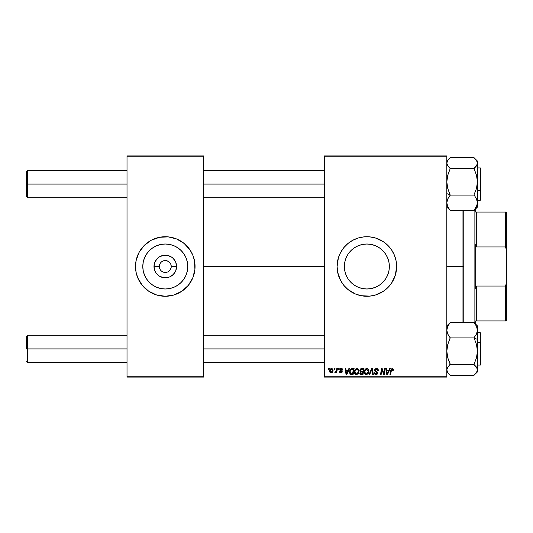 <?xml version="1.0" encoding="UTF-8"?>
<svg xmlns="http://www.w3.org/2000/svg" width="533" height="533" viewBox="0 0 533 533"><rect width="100%" height="100%" fill="white"/><g stroke="black" fill="none" stroke-linecap="round" stroke-linejoin="round"><path stroke-width="0.8" d="M165.283 260.544L163.011 260.997M161.979 261.55L161.079 262.289M160.333 263.195L159.447 265.341M143.604 260.544A22.486 22.486 0 0 1 144.503 257.905L146.588 254.008A22.486 22.486 0 0 1 156.669 245.726L160.899 244.447A22.486 22.486 0 0 1 165.277 244.014M144.516 257.885A22.486 22.486 0 0 1 146.588 254.008L149.387 250.597L152.791 247.805L156.682 245.726M156.689 245.72A22.486 22.486 0 0 1 160.886 244.447L165.29 244.014L169.674 244.447L173.891 245.726L177.782 247.805L181.187 250.597L183.985 254.008L186.064 257.892L187.343 262.116L187.776 266.5A22.486 22.486 0 0 1 165.29 288.986A22.486 22.486 0 0 1 142.797 266.5L143.23 262.116L144.51 257.892L146.588 254.008M146.428 289.532A29.768 29.768 0 0 0 148.727 291.238L156.642 294.989L165.29 296.268A29.768 29.768 0 0 1 151.245 292.75A29.768 29.768 0 0 0 165.29 296.268L167.235 296.208M148.767 291.265A29.768 29.768 0 0 1 140.525 283.023A29.768 29.768 0 0 0 148.767 291.265M136.122 272.456A29.768 29.768 0 0 0 139.033 280.538A29.768 29.768 0 0 1 135.515 266.5A29.768 29.768 0 0 0 136.088 272.29L137.787 277.893A29.768 29.768 0 0 0 146.375 289.492M136.122 260.544A29.768 29.768 0 0 1 139.033 252.462A29.768 29.768 0 0 0 136.122 260.544M140.525 249.977A29.768 29.768 0 0 1 148.767 241.735A29.768 29.768 0 0 0 140.525 249.977M184.198 289.492A29.768 29.768 0 0 0 192.786 277.893L194.911 269.418L194.485 260.69L192.786 255.107L190.041 249.964L184.171 243.488L176.676 238.997L168.201 236.872L159.48 237.305L151.252 240.25A29.768 29.768 0 0 1 165.29 236.732A29.768 29.768 0 0 0 151.245 240.25L144.236 245.453L139.033 252.469L136.088 260.69L135.515 266.5L136.088 272.31L135.662 269.418M159.334 266.5L153.99 266.5A11.293 11.293 0 0 1 165.29 255.207A11.293 11.293 0 0 1 176.583 266.5L175.723 270.824L173.272 274.488L169.607 276.933L165.29 277.793L163.085 277.58L159.014 275.894L155.896 272.776L154.85 270.824L153.99 266.5L154.85 262.176L157.302 258.512L159.014 257.106L163.085 255.42L167.489 255.42L171.559 257.106L173.272 258.512L175.723 262.176L176.583 266.5L171.24 266.5A5.956 5.956 0 0 0 165.29 260.544A5.956 5.956 0 0 0 159.334 266.5A5.956 5.956 0 0 0 165.29 272.456A5.956 5.956 0 0 0 171.24 266.5L176.583 266.5A11.293 11.293 0 0 1 165.29 277.793A11.293 11.293 0 0 1 153.99 266.5L159.334 266.5A5.956 5.956 0 0 1 165.29 260.544A5.956 5.956 0 0 1 171.24 266.5A5.956 5.956 0 0 1 165.29 272.456A5.956 5.956 0 0 1 159.334 266.5L159.787 268.779M136.095 272.323A29.768 29.768 0 0 0 136.794 275.128M136.808 275.155A29.768 29.768 0 0 0 137.781 277.886L142.278 285.388L148.747 291.251M153.897 294.003A29.768 29.768 0 0 0 181.806 291.265L188.296 285.388L192.786 277.893A29.768 29.768 0 0 0 193.765 275.155M181.846 291.238A29.768 29.768 0 0 0 184.145 289.532M193.779 275.128A29.768 29.768 0 0 0 194.478 272.323M195.058 266.5A29.768 29.768 0 0 1 165.29 296.268A29.768 29.768 0 0 1 135.515 266.5A29.768 29.768 0 0 1 165.29 236.732A29.768 29.768 0 0 1 195.058 266.5A29.768 29.768 0 0 0 194.485 260.71L194.911 263.582M389.35 266.5A22.486 22.486 0 0 1 366.864 288.986A22.486 22.486 0 0 1 344.378 266.5L344.804 262.116L346.084 257.892L348.162 254.008L350.961 250.597L354.372 247.805L358.256 245.726L362.473 244.447L366.864 244.014L371.248 244.447L375.472 245.726L379.356 247.805L382.767 250.597L385.559 254.008L387.638 257.892L388.917 262.116L389.35 266.5L388.917 270.884L387.638 275.108L385.559 278.992L382.767 282.403L379.356 285.195L375.472 287.274L371.248 288.553L366.864 288.986L362.473 288.553L358.256 287.274L354.372 285.195L350.961 282.403L348.162 278.992L346.084 275.108L344.804 270.884L344.378 266.5A22.486 22.486 0 0 1 366.864 244.014A22.486 22.486 0 0 1 389.35 266.5M337.096 266.533A29.768 29.768 0 0 0 337.236 269.385M337.242 269.451A29.768 29.768 0 0 0 337.662 272.29L340.607 280.531L343.852 285.388L347.976 289.512A29.768 29.768 0 0 0 383.374 291.271M337.669 272.323A29.768 29.768 0 0 0 342.099 283.023M342.119 283.056A29.768 29.768 0 0 0 347.962 289.499M383.427 291.238A29.768 29.768 0 0 0 385.719 289.532M385.779 289.486A29.768 29.768 0 0 0 395.339 275.168M347.976 289.512L355.471 294.003L361.054 295.695L369.782 296.128L375.505 294.989L383.4 291.251L387.911 287.547L391.615 283.036L395.353 275.141A29.768 29.768 0 0 0 396.632 266.5A29.768 29.768 0 0 1 366.864 296.268A29.768 29.768 0 0 1 337.096 266.5L337.669 272.31M203.559 266.5L324.337 266.5L203.559 266.5M324.337 377.071L446.814 377.071L446.814 376.218L324.337 376.218L324.337 156.782L446.814 156.782L446.814 376.218L446.814 155.929L324.337 155.929L446.814 155.929L446.814 156.782L324.337 156.782L324.337 155.929L324.337 376.218L446.814 376.218L446.814 377.071L324.337 377.071L324.337 376.218L324.337 377.071M338.562 368.563L338.422 369.416L339.055 369.416L339.181 368.563L338.562 368.563L339.181 368.563L338.562 368.563L338.422 369.416L339.055 369.416L339.181 368.563L339.055 369.416L338.422 369.416L338.562 368.563M334.391 368.563L334.244 369.416L334.877 369.416L335.004 368.563L334.391 368.563L335.004 368.563L334.391 368.563L334.244 369.416L334.877 369.416L335.004 368.563L334.877 369.416L334.244 369.416L334.391 368.563M357.01 368.49L355.418 369.202L354.452 371.348L354.885 373.733L356.35 374.592L358.069 373.886L359.009 371.761L358.622 369.416L357.01 368.49C355.264 368.903 354.405 370.055 354.412 371.947C354.372 373.453 355.058 374.339 356.47 374.592L358.236 373.693L359.055 371.061C359.062 369.596 358.383 368.736 357.01 368.49M348.875 368.563L348.142 370.188L346.03 370.188L345.83 368.563L345.211 368.563L346.024 374.519L346.783 374.519L349.548 368.563L348.875 368.563L349.548 368.563L348.875 368.563L348.142 370.188L346.03 370.188L345.83 368.563L345.211 368.563L346.024 374.519L346.783 374.519L349.548 368.563L346.783 374.519L346.024 374.519L345.211 368.563L345.83 368.563M361.614 368.563L360.028 369.729L359.942 370.788L360.648 371.621L359.828 373.073L360.281 374.213L361.474 374.519L362.993 374.519L363.999 368.563L361.614 368.563L363.999 368.563L361.614 368.563L359.902 370.415L360.648 371.621L359.828 373.073L360.648 374.419L362.993 374.519L363.999 368.563L362.993 374.519L361.474 374.519M369.695 374.519L369.029 374.519L371.634 368.563L369.029 374.519L369.695 374.519L371.927 369.416L372.707 374.519L373.333 374.519L372.42 368.563L371.634 368.563L372.42 368.563L371.634 368.563L369.029 374.519L369.695 374.519L371.927 369.416L372.707 374.519L373.333 374.519L372.42 368.563L373.333 374.519L372.707 374.519M391.342 370.149L390.602 374.519L389.969 374.519L390.709 370.155L392.168 368.49L393.381 369.802L392.668 368.563L391.115 369.009L389.969 374.519L390.602 374.519L391.615 369.402L392.395 369.229L392.708 370.422L393.327 370.342L393.381 369.802L393.327 370.342L393.381 369.802L393.327 370.342L392.708 370.422L393.327 370.342M384.08 372.194L384.719 368.563L383.887 373.606L382.174 368.563L381.521 368.563L380.515 374.519L381.142 374.519L381.968 369.462L383.673 374.519L384.326 374.519L385.346 368.563L384.719 368.563L385.346 368.563L384.719 368.563L383.887 373.606L382.174 368.563L381.521 368.563L380.515 374.519L381.142 374.519L381.968 369.462L383.673 374.519L384.326 374.519L385.346 368.563L384.326 374.519L383.673 374.519M395.353 275.141L396.632 266.5L396.059 260.69L394.367 255.107L391.615 249.964L387.911 245.453L383.4 241.749L375.505 238.011L369.782 236.872L363.946 236.872L358.223 238.011L352.833 240.25L347.976 243.488L343.852 247.612L340.607 252.469L338.375 257.859L337.096 266.5A29.768 29.768 0 0 1 366.864 236.732A29.768 29.768 0 0 1 396.632 266.5A29.768 29.768 0 0 0 395.359 257.885M389.623 368.563L388.89 370.188L386.778 370.188L386.578 368.563L385.959 368.563L386.771 374.519L387.531 374.519L390.296 368.563L389.623 368.563L390.296 368.563L389.623 368.563L388.89 370.188L386.778 370.188L386.578 368.563L385.959 368.563L386.771 374.519L387.531 374.519L390.296 368.563L387.531 374.519L386.771 374.519L385.959 368.563L386.578 368.563M378.303 370.502L377.69 370.575L378.303 370.502C378.323 369.222 377.71 368.556 376.465 368.49L375.145 368.956L374.612 370.508L375.079 371.468L376.944 372.627L376.991 373.413L375.605 373.833L374.906 372.68L374.286 372.74L374.772 374.119L376.025 374.592L377.331 374.066L377.677 372.82L377.137 371.834L375.372 370.702L375.312 369.755L376.738 369.209L377.531 369.695L377.69 370.575L378.303 370.502L377.884 369.029L376.658 368.49M366.904 368.49L365.312 369.202L364.345 371.348L364.779 373.733L366.251 374.592L367.963 373.886L368.909 371.761L368.516 369.416L366.911 368.49C365.165 368.903 364.299 370.055 364.312 371.947C364.272 373.453 364.958 374.339 366.364 374.592L368.136 373.693L368.949 371.061C368.956 369.596 368.276 368.736 366.904 368.49M342.732 369.802L342.346 368.869L341.553 368.503L339.914 369.216L339.974 370.355L341.58 371.834L340.76 372.42L340.107 371.581L339.494 371.654L339.588 372.187L340.114 372.794L341.273 372.933L342.006 372.42L342.179 371.521L340.547 370.069L340.48 369.409L341.46 369.049L342.119 370.109L342.739 369.955L341.26 368.49L339.801 369.742L341.52 371.481L340.927 372.427L340.107 371.581L339.494 371.654L340.9 372.973L342.199 371.741L340.42 369.695L341.233 369.029L342.119 370.109L342.739 370.035L342.113 369.915M351.5 368.669L352.34 368.563L350.727 369.089L349.781 370.575L349.681 373.16L350.681 374.379L353.099 374.519L354.105 368.563L351.387 368.709L349.541 372.081L350.854 374.439L353.099 374.519L354.105 368.563L353.099 374.519L351.613 374.519M331.599 368.49L330.533 368.909L329.774 370.255L329.84 372.114L330.793 372.94L332.219 372.554L332.972 371.148L332.885 369.282L331.599 368.49C330.273 368.816 329.634 369.709 329.674 371.161L331.113 372.973C332.479 372.64 333.132 371.721 333.072 370.208L331.599 368.49M336.776 368.563L336.15 371.468L334.777 372.814L335.537 372.86L336.196 372.001L336.043 372.893L336.669 372.893L337.402 368.563L336.776 368.563L337.402 368.563L336.776 368.563L336.456 370.295L334.777 372.814L335.197 372.973L336.196 372.001L336.043 372.893L336.669 372.893L337.402 368.563L336.669 372.893L336.043 372.893M328.668 368.563L328.521 369.416L329.154 369.416L329.287 368.563L328.668 368.563L329.287 368.563L328.668 368.563L328.521 369.416L329.154 369.416L329.287 368.563L329.154 369.416L328.521 369.416L328.668 368.563M127.014 377.071L203.559 377.071L203.559 376.218L127.014 376.218L127.014 156.782L203.559 156.782L203.559 376.218L203.559 155.929L127.014 155.929L203.559 155.929L203.559 156.782L127.014 156.782L127.014 155.929L127.014 376.218L203.559 376.218L203.559 377.071L127.014 377.071L127.014 376.218L127.014 377.071M165.29 236.732A29.768 29.768 0 0 1 179.328 240.25A29.768 29.768 0 0 0 165.29 236.732L163.338 236.792M165.29 296.268A29.768 29.768 0 0 0 179.328 292.75A29.768 29.768 0 0 1 165.29 296.268L173.931 294.989L181.826 291.251A29.768 29.768 0 0 0 190.048 283.023A29.768 29.768 0 0 1 181.806 291.265M395.339 257.832A29.768 29.768 0 0 0 385.779 243.514M385.719 243.468A29.768 29.768 0 0 0 383.427 241.762M378.257 238.997A29.768 29.768 0 0 0 347.996 243.474M347.962 243.501A29.768 29.768 0 0 0 342.119 249.944M342.099 249.977A29.768 29.768 0 0 0 337.669 260.677M337.662 260.71A29.768 29.768 0 0 0 337.242 263.549M337.236 263.615A29.768 29.768 0 0 0 337.096 266.467M396.485 263.582L396.059 260.69M372.674 237.305L371.867 237.158M361.054 237.305L358.223 238.011M361.054 295.695L361.774 295.828M372.674 295.695L375.505 294.989M396.379 270.384L396.485 269.418M347.822 278.466L348.162 278.986M354.372 285.195L358.256 287.274M378.823 285.541L379.349 285.202M385.559 278.992L387.638 275.108M385.905 254.534L385.566 254.014M379.356 247.805L375.472 245.726M354.898 247.459L354.378 247.798M348.162 254.008L346.084 257.892M194.478 260.677A29.768 29.768 0 0 0 193.779 257.872M193.765 257.845A29.768 29.768 0 0 0 184.198 243.508M184.145 243.468A29.768 29.768 0 0 0 181.846 241.762M176.676 238.997A29.768 29.768 0 0 0 148.767 241.735M148.727 241.762A29.768 29.768 0 0 0 146.428 243.468M146.375 243.508A29.768 29.768 0 0 0 136.808 257.845M136.794 257.872A29.768 29.768 0 0 0 136.095 260.677M186.337 245.453L184.171 243.488M144.236 287.547L146.402 289.512M187.776 266.5L187.343 270.884L186.064 275.108L183.985 278.992L181.187 282.403L177.782 285.195L173.891 287.274L169.674 288.553L165.29 288.986L160.899 288.553L156.682 287.274L152.791 285.195L149.387 282.403L146.588 278.992L144.51 275.108L143.23 270.884L142.797 266.5A22.486 22.486 0 0 1 165.29 244.014A22.486 22.486 0 0 1 187.776 266.5M184.331 254.534L183.992 254.014A22.486 22.486 0 0 1 186.057 257.885M177.782 247.805L173.891 245.726A22.486 22.486 0 0 1 183.985 254.001M153.324 247.459L152.798 247.798M146.242 278.466L146.582 278.986M152.791 285.195L156.682 287.274M177.249 285.541L177.775 285.202M183.985 278.992L186.064 275.108M171.24 266.5L170.787 264.221M170.24 263.195L169.494 262.289M168.595 261.55L166.449 260.664M160.333 269.805L161.079 270.711M161.979 271.45L164.124 272.336M165.29 272.456L167.562 272.003M168.595 271.45L169.494 270.711M170.24 269.805L171.126 267.659M382.201 370.342L381.968 369.462M381.748 371.028L381.142 374.519L380.515 374.519L381.521 368.563L382.174 368.563L383.414 371.987M387.078 372.38L386.865 370.881L388.557 370.881L387.238 373.866L387.731 372.647L387.238 373.866L386.865 370.881L388.557 370.881L387.731 372.647M392.728 370.288L392.728 369.629M392.708 370.422L392.028 369.189M392.261 369.196L391.315 370.302L390.602 374.519L389.969 374.519L390.709 370.155M393.321 369.296L393.381 369.675M376.844 368.51L377.284 368.616M378.11 369.389L378.223 369.722M377.531 369.695L376.425 369.182L377.437 369.562M376.578 369.189L376.205 369.196M375.225 370.029L376.425 369.182M375.778 369.309L375.359 369.675M375.225 370.315L375.419 370.748M375.372 370.702L375.212 370.182L376.245 371.281L375.305 370.582M376.005 371.155L376.984 371.714L376.245 371.281L377.684 373.18M377.577 372.42L377.677 372.8M374.279 372.867L376.025 374.592L377.69 373.013M377.664 373.333L377.331 374.059M375.852 374.586L375.359 374.492M374.906 372.68L374.286 372.74L374.912 373M375.818 373.886L374.965 373.187M377.031 373.327L376.231 373.893M377.071 373.053L376.578 372.347M374.759 371.035L374.592 370.235L376.318 372.194M376.465 368.49L374.592 370.235M374.626 369.882L375.145 368.956M371.421 370.622L371.807 369.715M371.608 370.202L371.741 369.869M367.364 368.543L367.783 368.703M368.683 369.729L368.943 370.835M368.949 371.061L368.889 371.887M366.871 374.539L366.497 374.592M364.412 372.873L364.332 372.42M364.312 371.947L364.345 371.354M364.465 370.761L364.385 371.101M364.659 370.202L365.785 368.823M365.005 369.576L365.531 369.003M368.303 371.614L366.984 373.766M367.384 373.506L366.224 373.886L364.972 372.534M365.485 373.533L364.932 372.007C364.892 370.522 365.538 369.582 366.864 369.182L366.418 369.262L366.864 369.182L368.296 371.628M368.156 372.294L367.823 373M366.571 373.886L367.357 373.526M365.498 370.015L366.398 369.269M365.038 371.075L365.185 370.628M368.256 370.382L368.33 371.035M360.008 373.88L359.868 373.486M359.835 373.28L360.561 371.581M360.468 371.528L360.081 371.141M360.634 368.889L361.274 368.596M361.427 373.82L362.487 373.82L362.8 371.967L361.794 371.967L362.8 371.967L362.487 373.82L361.427 373.82L360.448 373.047L360.894 372.134L360.508 373.4L360.788 372.214L361.527 371.974M361.607 371.268L362.92 371.268L363.259 369.262L362.1 369.262L363.259 369.262L362.92 371.268L361.607 371.268L360.521 370.435L360.575 370.788M360.588 370.821L361.487 369.289M360.541 370.202L360.861 369.589M342.086 369.715L340.94 369.063M341.353 369.036L340.42 369.695L341.14 370.482M340.434 369.549L340.607 370.135M340.42 369.695L340.547 370.069L340.42 369.695M342.059 372.334L341.62 372.794M339.494 371.654L340.161 371.907M340.107 371.581L341.14 372.4M340.767 372.42L341.52 371.481L339.801 369.742M340.847 372.427L341.52 371.481L340.161 370.575M341.573 371.894L341.52 371.481M340.061 368.989L340.527 368.629M340.474 368.649L340.953 368.51M342.499 369.056L342.719 369.655M341.147 371.175L340.54 370.841M346.33 372.38L346.117 370.881L347.802 370.881L346.49 373.866L346.983 372.647L346.49 373.866L346.117 370.881L347.802 370.881L346.983 372.647M349.601 372.8L349.555 372.454M349.788 370.575L349.974 370.115M350.907 373.72L351.687 373.82L350.707 373.606L351.687 373.82L350.907 373.72L350.161 372.121C350.121 370.368 350.927 369.416 352.566 369.262L353.359 369.262L352.593 373.82L351 373.753M350.394 373.253L350.234 372.82M350.567 370.342L352.1 369.282M352.033 369.289L351.407 369.456M351.06 369.689L350.627 370.235M350.201 371.508L350.561 370.355M350.328 370.921L350.228 371.354M358.782 369.722L359.029 370.602M356.224 374.579L355.751 374.459M354.658 373.327L355.025 373.913M354.412 371.947L354.452 371.354M354.565 370.761L354.492 371.095M354.898 369.922L355.624 369.009M355.111 369.576L355.884 368.823M358.403 371.614L357.09 373.766M357.49 373.506L356.324 373.886L355.078 372.534M355.591 373.533L355.031 372.007C354.998 370.522 355.638 369.582 356.963 369.182L358.416 370.702L358.403 371.628M358.263 372.294L357.929 373M356.677 373.886L357.463 373.526M355.598 370.015L355.937 369.616M355.145 371.075L355.284 370.628M331.779 368.496L332.146 368.589M332.832 371.608L332.639 372.014M329.794 372.001L329.687 371.494M329.7 370.648L329.774 370.255M330.58 372.167L330.307 370.821L331.413 369.049L332.452 370.275L331.313 372.414L330.293 370.995M330.42 370.295L330.76 369.549M332.299 371.294L331.892 372.067M332.439 370.628L332.385 370.968M330.98 369.289L331.426 369.049M330.693 369.655L330.527 369.989M335.803 372.62L335.377 372.94M334.777 372.814L335.197 372.973L334.777 372.814L335.197 372.973L334.777 372.814L335.024 372.141L335.47 372.254M336.15 371.468L336.343 370.855M387.238 373.866L387.211 373.493M366.391 373.9L365.751 373.733M346.49 373.866L346.463 373.493M352.566 369.262L353.359 369.262L352.593 373.82L351.494 373.82M350.707 373.606L350.401 373.253M351.247 369.549L351.66 369.362M356.49 373.9L355.851 373.733M356.091 369.489L356.504 369.269M330.307 370.821L330.367 370.488M181.806 241.735A29.768 29.768 0 0 1 190.048 249.977A29.768 29.768 0 0 0 181.806 241.735M191.54 252.462A29.768 29.768 0 0 1 194.452 260.544A29.768 29.768 0 0 0 191.54 252.462M194.452 272.456A29.768 29.768 0 0 1 191.54 280.538A29.768 29.768 0 0 0 194.452 272.456M165.297 244.014A22.486 22.486 0 0 1 169.661 244.44M169.687 244.447A22.486 22.486 0 0 1 173.885 245.72M186.07 257.905A22.486 22.486 0 0 1 186.97 260.544M27.503 184.085L27.503 170.473L27.503 184.085L127.014 184.085L27.503 184.085L27.503 197.69L27.503 184.085L26.65 184.085L27.503 184.085M26.65 171.326L26.65 196.844L26.65 171.326L27.503 170.473L127.014 170.473M203.559 184.085L324.337 184.085L203.559 184.085M27.503 348.915L26.65 348.915L26.65 336.156L26.65 348.915L27.503 348.915L27.503 362.527L27.503 348.915L127.014 348.915L27.503 348.915L27.503 335.31L27.503 348.915M324.337 348.915L203.559 348.915L324.337 348.915M480.326 177.396L480.326 190.767L477.435 190.767L477.435 163.131L476.489 160.38L474.03 157.635L450.212 157.635L474.03 157.635L476.489 160.38L477.435 163.131L476.482 165.896L474.03 168.628L450.212 168.628L447.753 175.23L446.814 181.853L447.767 188.515L450.212 195.078L474.03 195.078L450.212 195.078L447.753 198.936L446.814 202.8L447.767 206.697L450.212 210.528L447.767 206.697L446.814 202.8L447.753 198.936L450.212 195.258L447.767 188.515L446.814 181.853L447.753 175.23L450.212 168.628L474.03 168.628L476.475 175.19L477.435 181.853L476.489 188.469L474.03 194.758L476.475 198.909L477.435 202.8L476.489 206.671L474.03 210.528L450.212 210.528L474.03 210.528L477.188 204.752L477.435 190.787L480.833 190.554L480.833 177.609M446.814 193.606L450.212 195.011L446.814 193.606M477.435 200.241L480.326 200.241L480.833 199.735L480.833 190.554L480.326 190.767L480.326 200.241L480.326 167.922L480.833 168.435L480.833 199.722M448.839 209.116L446.814 207.097M475.403 209.123L474.03 210.395L476.489 207.79L477.435 205.032M447.76 160.373L446.814 163.131L447.06 164.524L450.212 168.628L447.76 165.89L446.814 163.131L447.76 160.373L450.212 157.635L446.814 161.073M477.435 207.084L477.435 161.086M475.17 158.807L477.435 161.073L477.182 164.537L474.03 168.495L476.475 175.19L477.435 181.853L476.489 188.469L474.03 194.758L476.475 198.909L477.435 202.8L477.435 207.097L475.17 209.356M477.435 371.914L477.188 368.476L474.03 364.505L476.489 367.11L477.435 369.869L477.435 351.147L476.489 357.77L474.03 364.372L450.212 364.372L447.76 367.104L446.814 369.869L447.76 372.62L450.212 375.365L474.03 375.365L450.212 375.365L447.76 372.62L446.814 369.869L447.06 368.463L450.212 364.052L447.767 357.81L446.814 351.147L447.753 344.531L450.212 337.742L447.767 334.091L446.814 330.2L447.753 326.329L450.212 322.472L474.03 322.472L476.475 326.303L477.435 330.2L476.489 334.064L474.03 337.742L476.475 344.485L477.435 351.147L477.435 339.394L474.03 337.989L477.435 339.394L477.435 330.2L476.489 334.064L474.03 337.742L476.475 344.485L477.435 351.147L476.489 357.77L474.03 364.372L450.212 364.372L447.767 357.81L446.814 351.147L447.753 344.531L450.212 337.922L474.03 337.922L450.212 337.922L447.767 334.091L446.814 330.2L447.753 326.329L450.212 322.472L474.03 322.472L476.475 326.303L477.435 330.2L477.435 325.916M480.833 355.391L480.833 342.446L480.326 342.233L480.326 355.604M477.435 365.078L480.326 365.078L480.326 342.233L477.435 342.233L477.435 325.903L475.403 323.884M448.846 323.877L450.212 322.605L447.76 325.21L446.814 327.968M476.482 372.627L477.435 369.869L476.482 372.627L474.03 375.232L477.435 371.927L477.435 342.213L480.326 342.233L480.326 332.759L480.326 342.233L480.833 342.446L480.833 364.559L480.326 365.078M480.833 333.278L480.833 334.457M477.188 326.569L477.435 327.968M462.97 266.5L463.823 266.5L463.823 210.528L463.823 322.472L463.823 266.5L462.97 266.5L462.97 210.528L462.97 266.5L446.814 266.5L462.97 266.5L462.97 322.472L462.97 266.5M475.729 320.933L475.729 324.204L475.729 320.933L476.582 320.933L476.582 286.041L475.729 288.433L475.729 244.567L475.729 288.433L476.582 286.041L476.582 320.933L506.35 320.933L506.35 283.363L505.497 286.041L476.582 286.041L505.497 286.041L505.497 320.933L505.497 286.041L506.35 283.363L506.35 320.933L475.729 320.933M475.729 208.796L475.729 212.067L475.729 208.796M474.883 323.364L474.883 209.636L474.883 323.364M476.582 212.067L475.729 212.067L476.582 212.067L476.582 246.959L476.582 212.067L505.497 212.067L476.582 212.067M475.729 244.567L476.582 246.959L505.497 246.959L506.35 249.637L506.35 283.363L506.35 212.067L505.497 212.067L505.497 246.959L505.497 212.067L506.35 212.067L506.35 249.637L505.497 246.959L476.582 246.959L475.729 244.567M203.559 170.473L324.337 170.473M26.65 196.844L27.503 197.69L127.014 197.69M203.559 197.69L324.337 197.69M127.014 362.527L27.503 362.527L26.65 361.674M324.337 362.527L203.559 362.527M324.337 335.31L203.559 335.31M127.014 335.31L27.503 335.31L26.65 336.156M477.435 167.922L480.326 167.922L480.833 168.435M477.435 332.759L480.326 332.759L480.833 333.265M446.814 325.903L449.079 323.644M446.814 371.927L449.079 374.193"/></g></svg>
